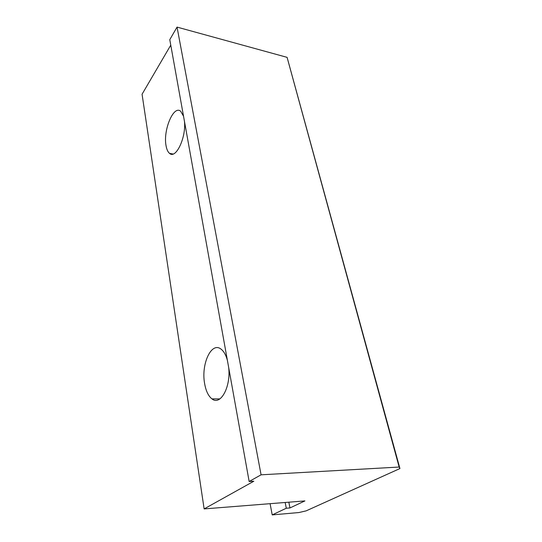 <?xml version="1.0" encoding="UTF-8"?>
<svg xmlns="http://www.w3.org/2000/svg" width="542" height="542" viewBox="0 0 542 542"><rect width="100%" height="100%" fill="white"/><g stroke="black" fill="none" stroke-linecap="round" stroke-linejoin="round"><path stroke-width="0.81" d="M399.935 468.552L287.091 57.35L399.156 467.041L399.935 468.552L306.101 510.876L298.906 512.542L272.219 514.9L270.085 503.681M170.764 45.142L142.065 94.24L204.138 508.911L253.832 481.221L249.157 481.506L169.781 39.654L177.044 27.1L287.091 57.35M228.683 367.544C231.007 387.035 220.418 406.06 211.949 398.885C208.338 396.06 205.885 390.904 204.598 383.418C200.987 364.082 211.4 341.358 221.007 349.109C223.751 351.175 225.872 354.881 227.369 360.22M184.456 121.354C186.285 137.593 175.804 159.423 169.571 153.386C167.851 151.997 166.665 149.375 166.021 145.513C163.027 130.297 173.528 104.884 180.649 111.232L183.528 116.205M272.219 514.9L286.305 508.24L289.984 507.935L304.916 500.916L204.138 508.911M249.157 481.506L261.075 474.812L177.044 27.1M261.075 474.812L399.156 467.041M289.984 507.935L288.832 502.19M286.305 508.24L285.16 502.481M211.949 398.885L219.883 398.905M169.571 153.386L173.074 154.023"/></g></svg>
